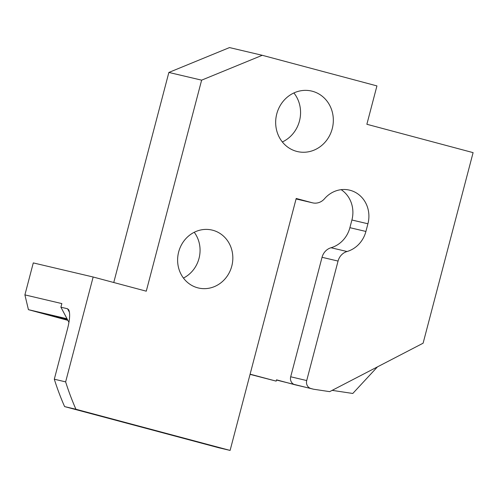 <?xml version="1.0" encoding="UTF-8"?>
<svg xmlns="http://www.w3.org/2000/svg" width="498" height="498" viewBox="0 0 498 498"><rect width="100%" height="100%" fill="white"/><g stroke="black" fill="none" stroke-linecap="round" stroke-linejoin="round"><path stroke-width="0.75" d="M276.458 380.042L313.528 389.218L329.682 391.646L423.107 343.203L473.1 152.637L366.87 124.276L376.936 85.911L262.265 55.297L201.628 80.159L146.269 291.187L93.151 277.006L33.285 262.907L24.9 294.884L28.423 309.663L67.025 318.751M313.528 389.218L310.933 388.521A6.611 6.107 -76.7 0 1 306.712 380.553L338.055 261.07A13.222 12.213 -76.7 0 1 347.044 251.515A27.77 25.653 103.3 0 0 365.912 231.452L367.922 223.776A27.77 25.653 103.3 0 0 350.181 190.304A27.77 25.653 103.3 0 0 349.503 190.13A27.77 25.653 103.3 0 0 324.522 198.746A13.222 12.213 -76.7 0 1 312.632 202.854A13.222 12.213 -76.7 0 1 312.308 202.773L296.198 198.472L230.101 450.422L75.939 409.263A264.463 244.319 -76.7 0 1 65.636 381.879L93.151 277.006M312.383 91.258A31.075 28.71 103.3 0 0 311.624 91.066A31.075 28.71 103.3 0 0 276.658 114.316A31.075 28.71 103.3 0 0 296.615 151.367A31.075 28.71 103.3 0 0 297.381 151.56A31.075 28.71 103.3 0 0 332.34 128.303A31.075 28.71 103.3 0 0 312.383 91.258M212.771 230.25A29.749 27.483 103.3 0 0 212.042 230.07A29.749 27.483 103.3 0 0 178.564 252.33A29.749 27.483 103.3 0 0 197.675 287.807A29.749 27.483 103.3 0 0 198.403 287.987A29.749 27.483 103.3 0 0 231.881 265.727A29.749 27.483 103.3 0 0 212.771 230.25M312.632 202.854L296.615 199.082A13.222 12.213 103.3 0 1 296.291 199.001L296.073 198.939M341.161 189.67A27.77 25.653 -76.7 0 1 351.912 220.004L349.895 227.679A27.77 25.653 -76.7 0 1 331.027 247.743A13.222 12.213 103.3 0 0 322.044 257.298L290.695 376.781A6.611 6.107 103.3 0 0 294.922 384.755L276.508 379.837L276.172 381.132L250.102 374.172M69.483 312.414L67.554 308.766L68.774 309.868C70.199 313.348 69.851 319.399 67.74 328.014L54.307 379.208A264.463 244.319 103.3 0 0 64.603 406.592L218.765 447.752L230.101 450.422M67.554 308.766L60.905 307.204L68.961 322.399M250.052 374.359L275.631 380.989M60.905 307.204L61.852 303.587L24.9 294.884M377.447 366.883L352.796 393.47L332.16 390.364M262.265 55.297L229.497 47.578L168.866 72.447L113.756 282.509M201.628 80.159L168.866 72.447M293.888 92.952A31.075 28.71 -76.7 0 1 282.347 141.955M194.232 232.273A29.749 27.483 -76.7 0 1 183.451 278.065M67.871 320.351L28.423 309.663M67.336 319.343A29.749 0.311 -165.3 0 0 49.831 315.047A29.749 0.311 -165.3 0 0 67.523 319.984A29.749 0.311 -165.3 0 0 67.703 320.033M54.307 379.208L65.636 381.879M75.939 409.263L64.603 406.592M296.291 199.001L312.308 202.773M367.922 223.776L351.912 220.004M349.895 227.679L365.912 231.452M347.044 251.515L331.027 247.743M338.055 261.07L322.044 257.298M290.695 376.781L306.712 380.553M310.933 388.521L294.922 384.755"/></g></svg>
